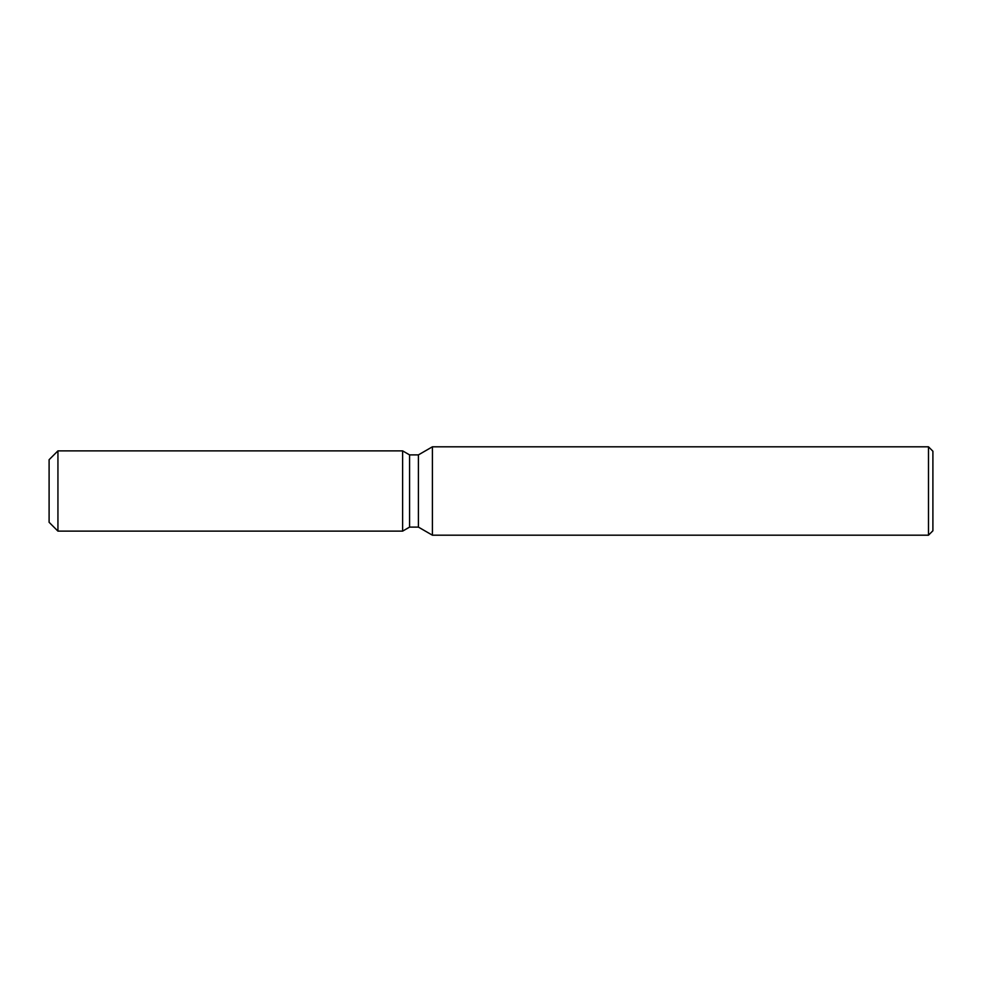 <?xml version="1.0" encoding="UTF-8"?>
<svg xmlns="http://www.w3.org/2000/svg" width="982" height="982" viewBox="0 0 982 982"><rect width="100%" height="100%" fill="white"/><g stroke="black" fill="none" stroke-linecap="round" stroke-linejoin="round"><path stroke-width="1.47" d="M402.62 531.127L57.938 531.127L49.1 522.289L49.1 459.711L57.938 450.873L402.62 450.873L409.568 454.887L418.418 454.887L432.399 446.81L928.481 446.81L932.9 451.229L932.9 530.771L928.481 535.19L432.399 535.19L418.418 527.113L409.568 527.113L402.62 531.127L402.62 450.873L409.568 454.887L409.568 527.113L402.62 531.127L402.62 450.873M418.418 527.113L418.418 454.887M432.399 535.19L432.399 446.81M928.481 535.19L928.481 446.81M57.938 531.127L57.938 450.873M49.1 522.289L49.1 459.711"/></g></svg>
